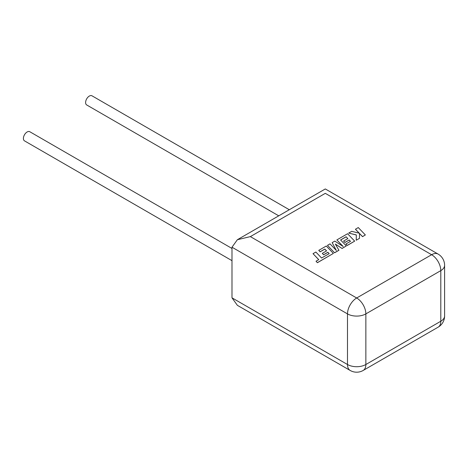 <?xml version="1.0" encoding="UTF-8"?>
<svg xmlns="http://www.w3.org/2000/svg" width="468" height="468" viewBox="0 0 468 468"><rect width="100%" height="100%" fill="white"/><g stroke="black" fill="none" stroke-linecap="round" stroke-linejoin="round"><path stroke-width="0.7" d="M231.993 248.467L29.776 131.719A5.283 3.048 120 0 0 25.705 133.134A5.283 3.048 120 0 0 23.4 138.446A5.283 3.048 120 0 0 24.494 140.862L231.993 260.664M278.747 215.83L86.697 104.949A5.283 3.048 -60 0 1 85.603 102.533A5.283 3.048 -60 0 1 87.908 97.215A5.283 3.048 -60 0 1 91.98 95.805L289.306 209.728M231.993 247.215L231.993 297.829L237.375 305.329L350.181 370.457A12.987 12.987 0 0 0 363.168 370.457A12.987 7.5 -120 0 0 365.859 364.513L440.797 321.247L440.797 270.627L365.859 313.893L365.859 364.513A12.987 7.5 0 0 1 347.49 364.513L347.49 313.893L231.993 247.215L237.375 239.715L250.362 236.609L356.675 297.987L431.613 254.721L325.301 193.343C325.301 187.621 325.301 187.621 325.301 193.343L250.362 236.609M313.022 253.674L318.749 259.646L316.023 261.22L317.392 262.647L333.374 253.422L326.278 246.022L318.761 250.362L320.118 251.766L324.804 249.064L326.57 250.901L322.3 253.363L323.61 254.732L327.887 252.264L329.197 253.644L321.58 258.008L315.859 252.036L313.022 253.674L318.702 259.67M316.023 261.22L317.392 262.718L333.374 253.422M318.761 250.362L320.118 251.837L324.804 249.134L326.524 250.924M322.3 253.363L323.61 254.803L327.887 252.334L329.156 253.668M346.092 236.767L347.864 238.604L343.594 241.073L344.904 242.436L349.181 239.973L350.491 241.348L345.957 243.968L347.315 245.372L354.668 241.125L347.578 233.725L336.855 239.92L343.173 246.501L334.807 241.102L332.151 242.635L336.357 250.485L330.01 243.869L327.477 245.331L334.573 252.802L338.937 250.281L335.351 244.068L342.079 248.467L346.32 245.946L340.575 239.955L346.092 236.767L347.818 238.627M334.573 252.732L338.937 250.21M335.416 244.179L342.079 248.467M342.079 248.391L346.32 245.946M340.622 240.002L346.092 236.837M343.594 241.073L344.904 242.506L349.181 240.043L350.45 241.377M345.957 243.968L347.315 245.443L354.668 241.125M336.855 239.92L342.991 246.39M332.151 242.635L336.27 250.398M327.477 245.331L334.573 252.802M355.434 229.191L359.289 233.204L351.714 231.338L348.689 233.087L356.329 234.913L356.236 240.224L359.512 238.329L359.494 233.438L362.524 236.592L365.356 234.954L358.266 227.553L355.434 229.261L359.202 233.181M365.356 234.954L362.524 236.662L359.494 233.509M348.689 233.087L356.329 234.983M356.236 240.224L359.512 238.329M231.993 297.829L347.49 364.513A12.987 7.5 120 0 0 350.181 370.457M438.106 327.19A12.987 12.987 0 0 0 444.6 315.941A12.987 7.5 0 0 1 440.797 321.247A12.987 7.5 60 0 1 438.106 327.19L363.168 370.457M444.6 265.327A12.987 12.987 0 0 0 438.106 254.077A12.987 7.5 -60 0 0 431.613 254.721A12.987 7.5 60 0 1 440.797 270.627A12.987 7.5 0 0 0 444.6 265.327L444.6 315.941M365.859 313.893A12.987 7.5 -120 0 0 356.675 297.987A12.987 7.5 -60 0 0 347.49 313.893A12.987 7.5 0 0 0 365.859 313.893M438.106 254.077L325.301 188.949L237.375 239.715"/></g></svg>
